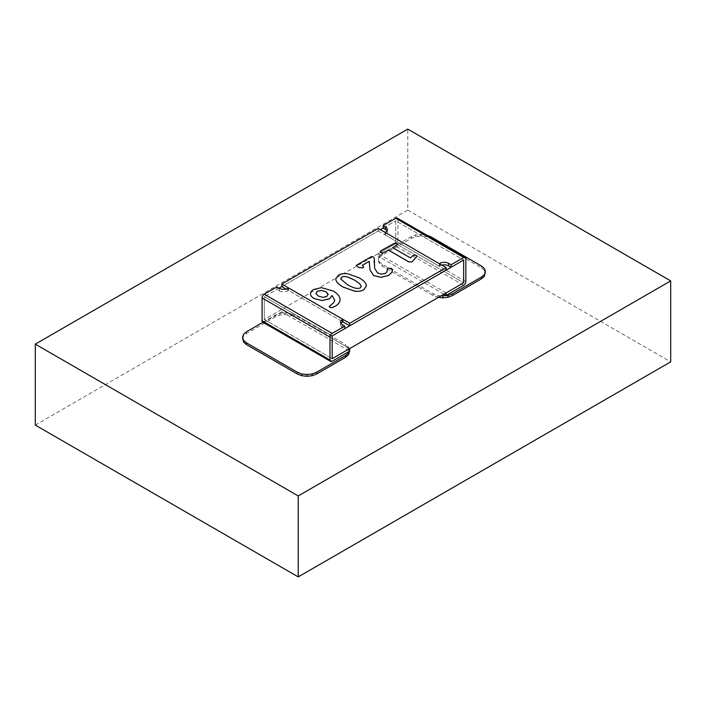 <?xml version="1.0" encoding="UTF-8"?>
<svg xmlns="http://www.w3.org/2000/svg" width="706" height="706" viewBox="0 0 706 706"><rect width="100%" height="100%" fill="white"/><g stroke="black" fill="none" stroke-linecap="round" stroke-linejoin="round"><path stroke-width="0.53" stroke-dasharray="3.53 2.65" d="M262.711 322.174A3.071 1.774 120 0 0 264.238 322.024L281.791 311.884L281.791 309.36L264.265 319.474L264.265 296.705L332.182 335.924L264.265 296.705L264.265 319.474L332.182 358.692L264.265 319.474L395.722 243.579L395.722 220.81L463.648 260.02L395.722 220.81L395.722 243.579L463.648 282.797L395.722 243.579L378.195 253.701L378.195 256.225L395.748 246.094A3.071 1.774 -60 0 0 397.919 242.335L397.919 219.522A3.071 1.774 -60 0 0 397.284 218.11M276.858 286.901L276.858 289.434L264.265 296.705L279.055 288.172M378.195 228.4L378.195 230.933L281.791 286.583L380.384 229.662M383.129 228.082L395.722 220.81L383.129 228.082M441.824 265.129A6.133 3.539 0 0 0 439.917 265.88L439.326 266.224L384.991 234.851L385.582 234.507A6.133 3.539 180 0 0 387.373 232A6.133 3.539 180 0 0 386.976 230.738M439.326 263.691L439.326 266.224M384.991 232.318L384.991 234.851M443.924 294.181L378.195 256.225M446.121 292.911L378.195 253.701M279.311 288.322L279.311 290.854L276.858 289.434M279.311 290.854A6.133 3.539 0 0 0 287.995 290.854L288.586 290.51L342.922 321.883L286.089 289.072M288.586 287.977L288.586 290.51M342.331 324.698L342.331 327.231L344.784 328.652M342.331 327.231A6.133 3.539 180 0 1 340.53 324.725A6.133 3.539 180 0 1 340.936 323.463M281.791 311.884L349.717 351.103M281.791 309.36L349.717 348.57M378.195 230.933L446.121 270.142M380.322 251.627L381.328 250.471L395.219 242.917M392.81 247.735L410.486 257.99L412.798 255.713L414.625 255.201L416.416 255.581L417.034 256.393M395.219 242.97L397.01 243.411L397.602 244.523M362.346 265.324L363.669 266.939M374.056 262.244L374.595 268.368L377.631 273.028L381.628 274.219L385.361 273.46L387.029 271.801L387.506 268.086L391.477 268.527L392.668 269.577M356.336 265.324L371.568 256.622L373.712 257.16L374.401 259.226M335.747 278.949L338.518 275.19C340.91 273.813 343.981 273.363 347.749 273.849L359.107 277.873C362.955 280.097 365.293 282.285 366.132 284.43L366.449 285.992M340.601 278.543L347.326 284.677C353.503 288.233 357.863 289.284 360.413 287.81L361.331 286.459M310.516 293.996C310.411 292.302 311.434 290.828 313.596 289.575L321.38 287.695L333.038 290.996C337.318 293.467 339.639 296.114 339.992 298.929L340.045 299.662M329.199 306.536L333.709 302.768L334.75 300.191M315.838 293.175L318.221 296.043L322.704 297.35M322.704 297.402L325.201 297.217M325.201 297.27L326.719 296.573L328.122 294.287M438.408 297.367L433.193 295.567L382.361 266.224L379.404 263.665L378.363 260.655L379.404 257.646L382.361 255.087L411.28 238.39L415.702 236.686L420.926 236.086L426.142 236.686L430.563 238.39L481.395 267.742L481.395 265.968M481.395 267.742L484.351 270.292L484.351 268.518M484.351 270.292L485.384 273.301M440.968 295.893L437.614 295.505L433.193 293.802L382.361 264.45L379.404 261.9L378.363 258.881L379.404 255.872L382.361 253.322L411.28 236.625L415.702 234.913L420.926 234.313L426.865 235.195M437.614 297.279L437.614 295.505M433.193 295.567L433.193 293.802M382.361 266.224L382.361 264.45M379.404 263.665L379.404 261.9M378.363 260.655L378.363 258.881M379.404 257.646L379.404 255.872M382.361 255.087L382.361 253.322M411.28 238.39L411.28 236.625M415.702 236.686L415.702 234.913M420.926 236.086L420.926 234.313M426.142 236.686L426.142 234.913M430.563 238.39L430.563 236.625M242.52 339.083L243.561 336.074L246.518 333.514L275.437 316.817L279.858 315.114L285.074 314.514L290.298 315.114L294.72 316.817L345.552 346.169L345.552 344.396L348.508 346.955L349.541 349.964L349.011 351.509M345.552 346.169L348.508 348.72L348.508 346.955M349.541 351.2L349.541 349.964M348.508 348.72L349.541 351.738M243.561 336.074L243.561 334.3M246.518 333.514L246.518 331.749M262.906 322.289L275.437 315.053L279.858 313.34L285.074 312.74L290.298 313.34L294.72 315.053L345.552 344.396M275.437 316.817L275.437 315.053M279.858 315.114L279.858 313.34M285.074 314.514L285.074 312.74M290.298 315.114L290.298 313.34M294.72 316.817L294.72 315.053M35.3 425.1L407.777 210.061L407.777 129.101M407.777 210.061L670.7 361.851M439.917 264.035L439.917 265.88M465.836 258.731L397.919 219.522M385.582 231.974L385.582 234.507M465.836 281.553L397.919 242.335M463.665 285.312L395.748 246.094M287.995 288.322L287.995 290.854M264.238 322.024L332.164 361.234M387.373 229.476L387.373 232M340.53 322.201L340.53 324.725"/><path stroke-width="1.06" d="M330.629 361.384L262.711 322.174A3.071 1.774 120 0 1 262.076 320.771L329.993 359.981A3.071 1.774 120 0 0 330.629 361.384A3.071 1.774 120 0 0 332.164 361.234L349.717 351.103L349.717 348.57L332.182 358.692L463.648 282.797L446.121 292.911L446.121 295.443L463.665 285.312A3.071 1.774 -60 0 0 465.836 281.553L465.836 258.731A3.071 1.774 -60 0 0 465.201 257.328A3.071 1.774 -60 0 0 463.665 257.478L451.046 264.768L451.046 267.3L463.648 260.02L463.648 282.797L463.648 260.02L332.182 335.924L332.182 358.692L332.182 335.924L344.784 328.652L344.784 326.119L342.331 324.698A6.133 3.539 180 0 1 340.53 322.201A6.133 3.539 180 0 1 342.331 319.694L342.922 319.35L342.922 321.883L342.331 322.218A6.133 3.539 180 0 0 340.936 323.463M279.055 288.172L281.791 286.583L281.791 284.059L378.195 228.4L446.121 267.609L349.717 323.269L281.791 284.059M380.384 229.662L383.129 228.082L383.129 225.549L385.582 226.97A6.133 3.539 180 0 1 387.373 229.476A6.133 3.539 180 0 1 385.582 231.974L384.991 232.318L439.326 263.691L439.917 263.347L439.917 264.035M451.046 264.768L448.592 263.347A6.133 3.539 0 0 0 439.917 263.347M463.665 257.478L395.748 218.269L383.129 225.549M448.592 263.347L448.592 265.88L451.046 267.3M448.592 265.88A6.133 3.539 0 0 0 441.824 265.129M395.748 218.269A3.071 1.774 -60 0 1 397.284 218.11L465.201 257.328M385.582 226.97L385.582 229.503L383.129 228.082M385.582 229.503A6.133 3.539 180 0 1 386.976 230.738M446.121 295.443L443.924 294.181M262.076 320.771L262.076 297.95A3.071 1.774 120 0 1 264.238 294.19L276.858 286.901L279.311 288.322A6.133 3.539 0 0 0 287.995 288.322L288.586 287.977L342.922 319.35M264.238 294.19L332.164 333.409L344.784 326.119M332.164 333.409A3.071 1.774 120 0 0 329.993 337.159L329.993 359.981M349.717 323.269L349.717 325.801L446.121 270.142L446.121 267.609M349.717 325.801L342.922 321.883M286.089 289.072L281.791 286.583M380.322 251.574L381.328 250.427L395.219 242.917L397.01 243.358L397.602 244.47L392.765 247.709L410.486 257.937L412.798 255.66L414.625 255.148L416.416 255.528L417.034 256.366L411.969 261.873L408.765 261.802L388.556 250.136L383.111 252.88L381.019 252.589L380.322 251.618M417.034 256.366L411.969 261.926L408.765 261.855L388.556 250.189L383.111 252.933L381.019 252.642L380.322 251.627M397.672 244.205L392.81 247.735M392.668 269.621L391.786 272.454L388.556 275.446L381.072 277.37L373.624 275.569L369.953 269.913L369.203 261.308L362.346 265.271L363.669 266.912L362.999 267.856L358.975 267.627L356.336 265.297L371.568 256.569L373.712 257.108L374.401 259.199L374.595 268.324L377.631 272.975L381.628 274.175L385.361 273.416L387.029 271.748L387.506 268.033L391.477 268.474L392.668 269.754M363.669 266.912L362.999 267.803L358.975 267.574M369.203 261.361L362.381 265.297M369.388 263.373L369.203 261.308M392.668 269.577L391.786 272.401L388.556 275.393L381.072 277.317L373.624 275.516L369.953 269.86L369.388 263.329M374.401 259.199L374.056 262.279M358.692 267.415L356.336 265.324M338.518 275.137C340.91 273.76 343.981 273.319 347.749 273.804L359.107 277.82C362.955 280.044 365.293 282.232 366.132 284.386L366.449 285.965L363.766 289.707C361.34 291.11 358.251 291.56 354.491 291.084L343.125 287.051C339.277 284.836 336.93 282.647 336.074 280.494L335.747 278.923L338.518 275.137M366.449 286.018L363.766 289.76C361.34 291.154 358.251 291.613 354.491 291.137L343.125 287.104C339.277 284.88 336.93 282.7 336.074 280.547L335.747 278.923M360.413 287.757L361.331 286.407L359.751 283.786L354.906 280.256L348.773 277.414C345.666 276.337 343.372 276.222 341.898 277.07L340.769 278.967L347.326 284.624C353.503 288.189 357.863 289.231 360.413 287.757M361.331 286.433L359.751 283.83L354.906 280.3L348.773 277.467C345.666 276.39 343.372 276.275 341.898 277.123L340.769 279.02M340.601 278.499L340.769 278.967M334.75 300.209L332.067 295.514L329.481 298.815L321.945 300.482L314.135 298.488C311.831 297.164 310.622 295.646 310.516 293.943C310.411 292.249 311.434 290.775 313.596 289.531L321.38 287.642L333.038 290.943C337.318 293.414 339.639 296.061 339.992 298.876L340.045 299.635M332.067 295.567L329.481 298.867L321.945 300.527L314.135 298.541C311.831 297.208 310.622 295.699 310.516 293.996L310.508 293.714M339.992 298.929C340.363 301.753 338.704 304.233 335.015 306.36L332.12 307.666L329.817 307.322L329.199 306.51L333.709 302.715L334.75 300.191L332.067 295.514M332.12 307.666L329.817 307.366L329.199 306.536M339.992 298.876C340.363 301.7 338.704 304.18 335.015 306.307L332.12 307.613M322.704 297.35L326.719 296.529L328.122 294.243L326.031 291.755L321.495 290.404L317.294 291.278L315.873 293.511L318.221 295.99L322.704 297.35M328.14 294.517L326.031 291.807L321.495 290.448L317.294 291.331L315.873 293.564M426.865 235.195L430.563 236.625L481.395 265.968L484.351 268.518L485.384 271.536L484.351 274.546L481.395 277.096L452.475 293.802L448.054 295.505L440.968 295.893M484.351 274.546L484.351 276.32L485.384 271.536M484.351 276.32L481.395 278.87L481.395 277.096M481.395 278.87L452.475 295.567L452.475 293.802M452.475 295.567L448.054 297.279L448.054 295.505M448.054 297.279L442.83 297.879L442.83 296.105M442.83 297.879L438.408 297.367M349.011 351.509L348.508 354.747L349.541 351.2M348.508 352.974L345.552 355.533L316.632 372.23L312.202 373.933L306.986 374.533L301.771 373.933L297.35 372.23L246.518 342.878L243.561 340.327L242.52 337.318L243.561 334.3L246.518 331.749L262.906 322.289M348.508 354.747L345.552 357.298L345.552 355.533M345.552 357.298L316.632 373.995L316.632 372.23M316.632 373.995L312.202 375.707L312.202 373.933M312.202 375.707L306.986 376.307L306.986 374.533M306.986 376.307L301.771 375.707L301.771 373.933M301.771 375.707L297.35 373.995L297.35 372.23M297.35 373.995L246.518 344.652L246.518 342.878M246.518 344.652L243.561 342.101L243.561 340.327M243.561 342.101L242.52 337.318M670.7 280.9L670.7 361.851L298.223 576.899L35.3 425.1L35.3 344.149L407.777 129.101L670.7 280.9L298.223 495.939L35.3 344.149M298.223 576.899L298.223 495.939M262.076 297.95L329.993 337.159M342.331 319.694L342.331 322.218"/></g></svg>
